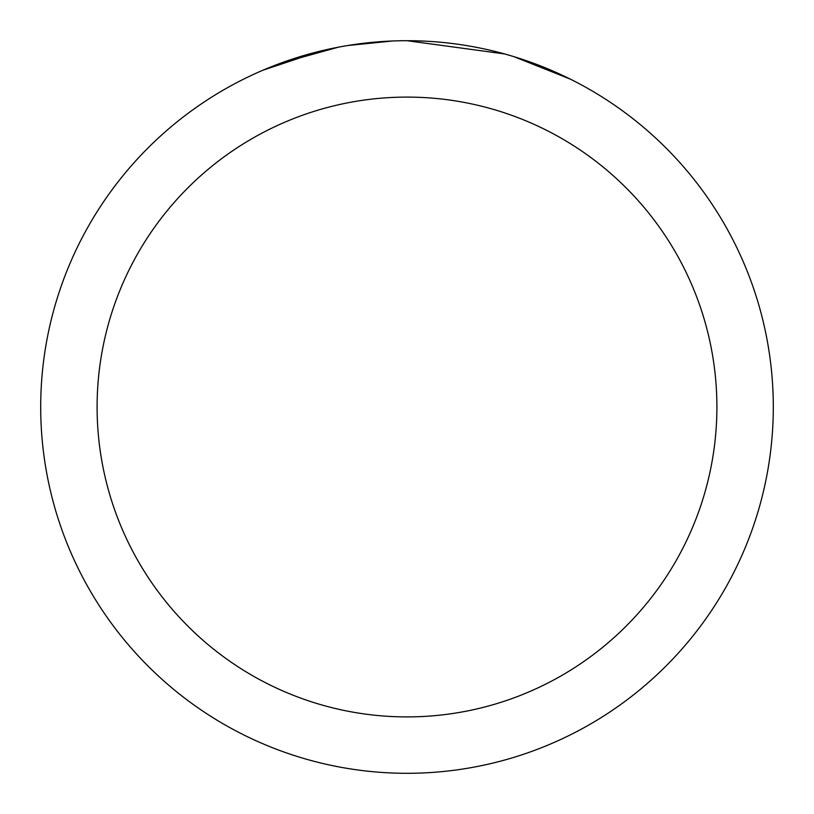<?xml version="1.0" encoding="UTF-8"?>
<svg xmlns="http://www.w3.org/2000/svg" width="814" height="814" viewBox="0 0 814 814"><rect width="100%" height="100%" fill="white"/><g stroke="black" fill="none" stroke-linecap="round" stroke-linejoin="round"><path stroke-width="1.22" d="M417.684 40.863L425.6 41.168M474.766 47.029L476.973 47.446M407 40.7A366.3 366.3 0 0 1 773.3 407A366.3 366.3 0 0 1 407 773.3A366.3 366.3 0 0 1 40.7 407A366.3 366.3 0 0 1 407 40.7L504.609 53.948M507.193 54.67L513.888 56.644L570.238 79.1M407 97.1A309.9 309.9 0 0 1 716.9 407A309.9 309.9 0 0 1 407 716.9A309.9 309.9 0 0 1 97.1 407A309.9 309.9 0 0 1 407 97.1M345.044 45.981L338.339 47.192L280.616 63.197M366.727 42.918L375.559 42.053M262.841 70.258L320.238 51.129M324.186 50.183L338.339 47.192M352.259 44.821L362.902 43.366M364.58 43.162L367.704 42.816M373.117 42.267L382.722 41.504M392.541 40.985L347.619 45.543"/></g></svg>
